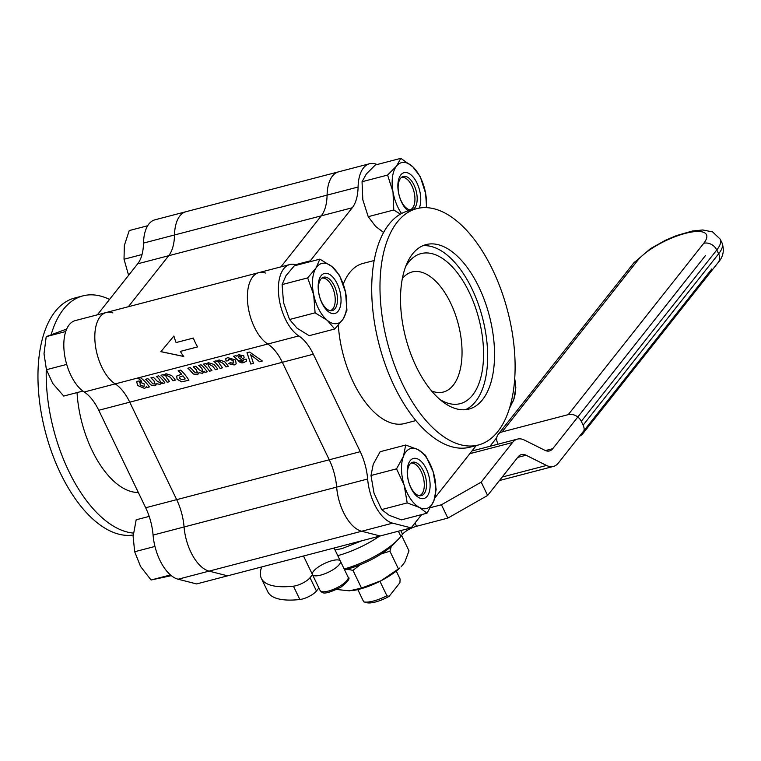 <?xml version="1.0" encoding="UTF-8"?>
<svg xmlns="http://www.w3.org/2000/svg" width="761" height="761" viewBox="0 0 761 761"><rect width="100%" height="100%" fill="white"/><g stroke="black" fill="none" stroke-linecap="round" stroke-linejoin="round"><path stroke-width="1.14" d="M147.672 225.741L129.246 230.564L124.328 245.499L124.024 259.235L128.695 275.663M142.041 254.526L124.024 259.235M401.447 177.399A16.78 8.542 -104.6 0 1 407.335 179.453A16.78 8.542 -104.6 0 1 414.06 205.185A16.78 8.542 -104.6 0 1 409.932 209.855M514.75 378.712L515.834 387.701L513.808 399.335L509.509 408.362M510.45 405.128A31.02 15.791 75.4 0 0 513.808 399.335A31.02 15.791 75.4 0 0 514.74 378.807M170.464 574.926L151.059 579.996L171.349 575.658M149.175 516.396L136.181 519.792L133.118 536.372L134.678 551.744L140.557 566.469L151.059 579.996M154.949 546.446L134.678 551.744M410.797 463.23A16.78 8.542 -104.6 0 1 416.686 465.285A16.78 8.542 -104.6 0 1 423.411 491.016A16.78 8.542 -104.6 0 1 419.282 495.687M82.863 391.059L63.724 396.062L52.775 383.487L46.44 369.703L44.014 353.77L46.212 336.638L66.664 329.047M65.712 331.539L46.212 336.638M66.711 364.405L46.44 369.703M321.741 278.184A16.78 8.542 -104.6 0 1 327.63 280.238A16.78 8.542 -104.6 0 1 334.355 305.97A16.78 8.542 -104.6 0 1 330.226 310.65M400.372 214.136L393.779 209.998L368.229 216.676L375.62 226.398L383.544 232.438M426.217 207.658A31.02 15.791 75.4 0 0 425.627 193.427A31.02 15.791 75.4 0 0 412.833 166.84A31.02 15.791 75.4 0 0 396.519 166.088A31.02 15.791 75.4 0 0 392.999 191.924A31.02 15.791 75.4 0 0 401.532 213.499M419.206 208.114A20.69 10.53 75.4 0 0 420.196 193.18A20.69 10.53 75.4 0 0 407.297 172.757A20.69 10.53 75.4 0 0 397.87 186.607A20.69 10.53 75.4 0 0 408.124 210.902M393.779 209.998L392.999 191.924L387.596 175.059L362.046 181.736L362.826 199.81L368.229 216.676M387.596 175.059L396.519 166.088L400.819 158.336L375.268 165.013L366.345 173.974L362.046 181.736M400.819 158.336L412.833 166.84L420.224 176.562L425.627 193.427L426.588 207.667M416.724 193.532A17.246 8.78 -104.6 0 1 412.015 209.798A17.246 8.78 -104.6 0 1 399.164 195.33A17.246 8.78 -104.6 0 1 403.301 176.428A17.246 8.78 -104.6 0 1 416.724 193.532M319.858 259.14L331.986 266.626L339.501 275.311L345.523 292.176A31.02 15.791 75.4 0 0 331.986 266.626A31.02 15.791 75.4 0 0 316.072 267.92A31.02 15.791 75.4 0 0 313.694 294.764A31.02 15.791 75.4 0 0 327.23 320.305A31.02 15.791 75.4 0 0 343.144 319.011A31.02 15.791 75.4 0 0 345.523 292.176L346.94 310.241L343.144 319.011L334.745 328.999L309.185 335.677L297.056 328.191L289.551 319.506L315.102 312.828L313.694 294.764L307.663 277.898L316.072 267.92L319.858 259.14L294.307 265.817L285.898 275.805L282.112 284.576L283.52 302.64L289.551 319.506M318.992 294.326A20.69 10.53 75.4 0 0 338.635 310.507A20.69 10.53 75.4 0 0 331.197 275.568A20.69 10.53 75.4 0 0 318.992 294.326M307.663 277.898L282.112 284.576M334.745 328.999L327.23 320.305L315.102 312.828M319.106 294.621A17.246 8.78 -104.6 0 1 323.596 277.213A17.246 8.78 -104.6 0 1 336.448 291.682A17.246 8.78 -104.6 0 1 332.31 310.583A17.246 8.78 -104.6 0 1 319.106 294.621M419.406 507.444L407.202 502.907L381.642 509.585L389.242 515.33L401.447 519.868L427.007 513.19L419.406 507.444A31.02 15.791 75.4 0 0 433.894 500.69A31.02 15.791 75.4 0 0 433.152 471.753A31.02 15.791 75.4 0 0 417.922 449.57A31.02 15.791 75.4 0 0 403.435 456.334A31.02 15.791 75.4 0 0 404.177 485.261A31.02 15.791 75.4 0 0 419.406 507.444M428.329 473.998A20.69 10.53 75.4 0 0 408.505 463.715A20.69 10.53 75.4 0 0 419.159 497.808A20.69 10.53 75.4 0 0 428.329 473.998M407.202 502.907L404.177 485.261L396.548 468.833L403.435 456.334L405.708 445.033L417.922 449.57L425.513 455.316L433.152 471.753L436.167 489.399L433.894 500.69L427.007 513.19M396.548 468.833L370.988 475.511L374.012 493.147L381.642 509.585M405.708 445.033L380.148 451.711L373.261 464.21L370.988 475.511M425.057 475.187A17.246 8.78 -104.6 0 1 421.366 495.63A17.246 8.78 -104.6 0 1 408.514 481.161A17.246 8.78 -104.6 0 1 412.652 462.26A17.246 8.78 -104.6 0 1 425.057 475.187M164.89 382.85L162.749 383.411A41.436 21.099 75.4 0 0 161.979 382.345L160.038 384.353L156.642 383.744L154.797 385.694L151.097 385.037L149.641 383.554A41.436 21.099 75.4 0 0 145.56 379.273M161.494 383.458L160.067 384.315M156.129 384.895L154.759 385.732L151.068 385.076L149.603 383.592A41.36 21.051 75.4 0 0 145.484 379.292L147.872 378.674A41.36 21.051 -104.6 0 1 151.582 382.488L152.971 383.829L154.312 383.991L155.035 383.525L154.074 381.004A41.436 21.099 75.4 0 0 150.963 377.865M154.997 383.563L154.045 381.042A41.36 21.051 75.4 0 0 150.897 377.875L153.275 377.256A41.36 21.051 -104.6 0 1 156.842 380.9L159.705 382.583L160.485 382.089L159.544 379.625A41.436 21.099 75.4 0 0 156.395 376.438M238.45 356.709L239.182 358.345A41.36 21.051 -104.6 0 1 239.515 358.716L241.713 357.394L241.579 356.643L239.363 356.081L238.45 356.709M241.751 357.356L241.618 356.595L239.392 356.043L238.488 356.671M246.326 361.228L244.167 362.341L238.155 360.41L233.551 356.243M237.261 355.625L238.811 354.731L243.786 355.834L244.138 357.784L240.562 359.953A41.36 21.051 -104.6 0 1 240.723 360.143L243.159 360.771L243.996 359.43L246.412 359.182L246.298 361.266L244.129 362.379C241.808 363.406 239.801 362.759 238.126 360.448L233.522 356.291L235.872 355.672L236.928 356.272L237.28 355.596M244.148 357.765L240.6 359.905A41.436 21.099 -104.6 0 1 240.6 359.915M243.197 360.733L244.034 359.382L243.197 360.733M188.871 380.196L181.812 381.832L177.132 379.225L176.685 376.067L181.546 374.203A41.36 21.051 75.4 0 0 178.15 370.759L180.652 370.103A41.36 21.051 -104.6 0 1 188.88 380.224L181.812 381.832M181.546 374.203L181.575 374.165A41.436 21.099 75.4 0 0 178.217 370.74M181.613 376.229L179.558 377.095L179.663 378.559L182.098 379.663L185.151 378.959A41.36 21.051 75.4 0 0 182.944 375.905L179.558 377.095M185.151 378.959L185.18 378.921A41.436 21.099 75.4 0 0 182.982 375.867M217.161 361.76L218.968 359.915L224.552 361.656A41.36 21.051 -104.6 0 1 228.31 366.307L225.931 366.926A41.36 21.051 75.4 0 0 223.249 363.482L219.463 361.408C218.093 360.6 218.293 361.675 220.072 364.643A41.36 21.051 -104.6 0 1 222.516 367.82L220.138 368.448A41.36 21.051 75.4 0 0 213.936 361.408L216.153 360.828A41.36 21.051 -104.6 0 1 217.161 361.76L217.484 360.762M228.29 366.279L225.96 366.888A41.436 21.099 75.4 0 0 223.287 363.444L219.501 361.37L218.692 361.846L219.501 361.37M222.497 367.791L220.167 368.4A41.436 21.099 75.4 0 0 214.003 361.389M149.403 386.93L147.177 387.511A41.36 21.051 75.4 0 0 146.35 386.369L145.922 387.558L144.542 388.376L137.77 385.485L136.666 381.822L138.036 381.061L141.67 381.29A41.36 21.051 75.4 0 0 138.045 378.35L140.433 377.732A41.36 21.051 -104.6 0 1 149.403 386.93L147.215 387.463A41.436 21.099 75.4 0 0 146.378 386.331L146.378 386.407M141.67 381.29L141.698 381.242A41.436 21.099 75.4 0 0 138.131 378.331M144 386.588L144.267 383.886L140.1 382.184L139.368 382.602M145.96 387.52L144.504 388.414L137.741 385.523L136.647 381.851M204.3 371.32L202.388 373.29L198.963 372.719L197.118 374.669L193.427 374.012L191.962 372.529A41.36 21.051 75.4 0 0 187.843 368.219L190.231 367.601A41.36 21.051 -104.6 0 1 193.941 371.416L195.33 372.757L196.671 372.919L197.356 372.5L196.405 369.979A41.36 21.051 75.4 0 0 193.246 366.812L195.634 366.193A41.36 21.051 -104.6 0 1 199.201 369.836L202.065 371.511L202.816 371.064L201.865 368.6A41.36 21.051 75.4 0 0 198.688 365.394L201.066 364.766A41.36 21.051 -104.6 0 1 207.268 371.806L205.07 372.376A41.36 21.051 75.4 0 0 204.3 371.32L204.338 371.282A41.436 21.099 75.4 0 1 205.109 372.338L205.07 372.376M193.427 374.012L192 372.49A41.436 21.099 75.4 0 0 187.91 368.21M197.118 374.669L193.456 373.965M202.816 371.064L201.903 368.552A41.436 21.099 75.4 0 0 198.754 365.375M197.356 372.5L196.433 369.932A41.436 21.099 75.4 0 0 193.323 366.792M164.224 375.601L164.652 374.479L166.031 373.746L171.615 375.487A41.36 21.051 -104.6 0 1 175.372 380.139L172.994 380.766A41.36 21.051 75.4 0 0 170.312 377.313L166.526 375.249C165.156 374.431 165.356 375.506 167.125 378.483A41.36 21.051 -104.6 0 1 169.579 381.651L167.201 382.279A41.36 21.051 75.4 0 0 160.999 375.24L163.206 374.659A41.36 21.051 -104.6 0 1 164.224 375.601L164.547 374.593M167.201 382.279L167.23 382.241A41.436 21.099 75.4 0 0 161.066 375.221M166.564 375.202L165.746 375.677L166.564 375.202L170.34 377.275A41.436 21.099 75.4 0 1 173.023 380.719L172.994 380.766M181.784 381.879L177.104 379.273L176.676 376.077M250.645 354.759L253.461 363.349L250.797 364.043L247.002 352.762L249.684 352.067L262.355 361.028L259.634 361.741L250.683 354.721L259.634 361.741M250.797 364.043L247.059 352.752M206.583 364.529L207.011 363.406L208.39 362.683L213.974 364.424A41.36 21.051 -104.6 0 1 217.732 369.075L215.344 369.694A41.36 21.051 75.4 0 0 212.661 366.25L208.885 364.177C207.506 363.358 207.705 364.443 209.484 367.411A41.36 21.051 -104.6 0 1 211.939 370.588L209.551 371.206A41.36 21.051 75.4 0 0 203.349 364.167L205.565 363.596A41.36 21.051 -104.6 0 1 206.583 364.529L206.906 363.53M209.551 371.206L209.589 371.168A41.436 21.099 75.4 0 0 203.425 364.158M208.914 364.139L208.105 364.614L208.914 364.139L212.7 366.203A41.436 21.099 75.4 0 1 215.382 369.656L215.344 369.694M243.159 360.771L243.996 359.43M236.224 363.806L234.226 364.938L228.414 363.549M226.007 361.037L225.779 358.65L227.748 357.622L235.482 359.934L236.205 363.834L234.188 364.976L228.376 363.596L230.44 362.636L232.99 363.377L233.189 360.657L229.147 358.964L228.386 359.401L229.109 359.002L228.623 360.724L226.007 361.037L225.798 358.631M228.604 360.695L226.046 360.99M233.151 360.695L229.147 358.964M160.038 384.353L156.604 383.782M160.485 382.089L159.515 379.663A41.36 21.051 75.4 0 0 156.328 376.457L158.707 375.839A41.36 21.051 -104.6 0 1 164.909 382.878L162.721 383.449A41.36 21.051 75.4 0 0 161.95 382.383M160.923 351.62L183.705 356.433M180.376 351.42A38.05 19.367 75.4 0 0 183.743 356.49L160.885 351.658L173.889 336.029A38.05 19.367 75.4 0 0 176.105 342.564L193.332 338.065A38.05 19.367 75.4 0 0 197.594 346.921L180.405 351.382A37.964 19.329 -104.6 0 1 180.405 351.382L197.575 346.892M265.465 273.056A38.05 19.367 75.4 0 0 258.826 272.638A38.05 19.367 75.4 0 0 247.896 304.99A38.05 19.367 75.4 0 0 267.786 344.029A41.36 21.051 -104.6 0 1 282.341 362.312L329.247 459.787A41.36 21.051 -104.6 0 1 336.647 487.116A38.05 19.367 75.4 0 0 361.675 531.254L380.158 535.972L411.159 527.868L421.661 514.588M178.103 579.216L209.094 571.121A38.05 19.367 -104.6 0 1 184.067 526.983A38.05 19.367 75.4 0 0 209.094 571.121L361.675 531.254L380.158 535.972L227.587 575.839L209.094 571.121L227.587 575.839L196.585 583.934L178.103 579.216A38.05 19.367 -104.6 0 1 153.075 535.078A41.36 21.051 75.4 0 0 145.674 507.749L98.759 410.274A41.36 21.051 75.4 0 0 84.214 392.001L115.206 383.896A38.05 19.367 -104.6 0 1 95.315 344.857A38.05 19.367 -104.6 0 1 106.245 312.505A38.05 19.367 75.4 0 0 95.315 344.857A38.05 19.367 75.4 0 0 115.206 383.896A41.36 21.051 -104.6 0 1 129.76 402.179A41.36 21.051 75.4 0 0 115.206 383.896L267.786 344.029A38.05 19.367 -104.6 0 1 247.896 304.99A38.05 19.367 -104.6 0 1 258.826 272.638L289.817 264.543A38.05 19.367 75.4 0 0 278.887 296.885A38.05 19.367 75.4 0 0 298.778 335.934A41.36 21.051 -104.6 0 1 313.332 354.207L360.248 451.682A41.36 21.051 -104.6 0 1 367.639 479.011A38.05 19.367 75.4 0 0 392.666 523.149L411.159 527.868M145.674 507.749L176.676 499.654L129.76 402.179L176.676 499.654A41.36 21.051 -104.6 0 1 184.067 526.983A41.36 21.051 75.4 0 0 176.676 499.654L329.247 459.787L282.341 362.312A41.36 21.051 75.4 0 0 267.786 344.029L298.778 335.934M97.351 314.826L137.693 263.81L168.695 255.715A41.36 21.051 75.4 0 0 174.516 234.987A41.36 21.051 -104.6 0 1 168.695 255.715L128.352 306.731L168.695 255.715L321.266 215.848L280.923 266.864L321.266 215.848A41.36 21.051 75.4 0 0 327.087 195.12A41.36 21.051 -104.6 0 1 321.266 215.848L352.267 207.753L310.279 260.842A41.36 21.051 -104.6 0 1 309.385 261.879M137.693 263.81A41.36 21.051 75.4 0 0 143.515 243.082A38.05 19.367 -104.6 0 1 154.949 219.815L185.95 211.72A38.05 19.367 75.4 0 0 174.516 234.987A38.05 19.367 -104.6 0 1 185.95 211.72L338.521 171.853A38.05 19.367 75.4 0 0 327.087 195.12A38.05 19.367 -104.6 0 1 338.521 171.853L369.523 163.748A38.05 19.367 75.4 0 0 358.089 187.016A41.36 21.051 -104.6 0 1 352.267 207.753M140.1 382.184L140.148 384.876L143.962 386.626L144.238 383.925L140.062 382.231L139.339 382.64M207.249 371.777L205.109 372.338M203.843 372.395L202.426 373.251L198.982 372.728M198.507 373.803L197.147 374.621M175.353 380.11L173.023 380.719M169.56 381.632L167.23 382.241M182.944 375.905L181.575 376.267M262.326 360.999L259.672 361.694M253.451 363.32L250.835 364.005M217.713 369.047L215.382 369.656M211.919 370.559L209.589 371.168M233.827 362.883L233.189 360.657M396.262 571.092L400.105 579.064L399.915 582.717L389.137 596.348L386.902 595.749A22.668 6.992 154.3 0 1 363.691 601.818L366.593 602.664A20.186 6.221 -25.7 0 0 389.137 596.348M357.813 589.594L363.691 601.818M386.902 595.749L379.948 581.299M84.214 392.001A38.05 19.367 -104.6 0 1 64.324 352.952A38.05 19.367 -104.6 0 1 75.253 320.6L258.826 272.638M77.042 392.581A82.711 42.102 75.4 0 0 92.052 450.35A82.711 42.102 75.4 0 0 138.321 492.462M112.885 312.923A38.05 19.367 75.4 0 0 106.245 312.505M133.375 533.09A122.131 62.164 -104.6 0 1 68.709 471.049A122.131 62.164 -104.6 0 1 46.259 369.056M51.263 334.355A122.131 62.164 -104.6 0 1 82.92 295.867A122.131 62.164 -104.6 0 1 109.527 299.434M82.92 295.867L74.654 298.027A122.131 62.164 75.4 0 0 44.595 428.795A122.131 62.164 75.4 0 0 133.204 535.012M440.115 399.611A77.546 39.477 75.4 0 0 480.648 378.15A77.546 39.477 75.4 0 0 469.271 292.424A77.546 39.477 75.4 0 0 405.461 266.978M402.284 278.64A62.031 31.582 -104.6 0 1 412.043 271.981A62.031 31.582 -104.6 0 1 450.636 303.04A62.031 31.582 -104.6 0 1 443.416 392.02A62.031 31.582 -104.6 0 1 431.639 390.983M465.504 409.675A84.985 43.263 75.4 0 0 472.02 288.952A84.985 43.263 75.4 0 0 422.678 245.774M434.835 497.932L476.253 445.556M377.095 164.528A38.05 19.367 75.4 0 0 369.523 163.748M296.971 265.123A41.36 21.051 -104.6 0 1 296.457 264.952A38.05 19.367 75.4 0 0 289.817 264.543M415.925 420.576L404.728 423.506A82.711 42.102 -104.6 0 1 338.322 325.204M343.259 284.176A82.711 42.102 -104.6 0 1 362.911 263.449L374.108 260.528M392.666 523.149L361.675 531.254A38.05 19.367 -104.6 0 1 336.647 487.116A41.36 21.051 75.4 0 0 329.247 459.787L360.248 451.682M416.657 208.666L408.391 210.826A122.131 62.164 75.4 0 0 394.179 386.008A122.131 62.164 75.4 0 0 470.146 447.145L478.412 444.985A122.131 62.164 -104.6 0 1 402.445 383.848A122.131 62.164 -104.6 0 1 416.657 208.666A122.131 62.164 -104.6 0 1 507.682 311.116A122.131 62.164 -104.6 0 1 478.412 444.985M478.916 287.154A84.985 43.263 -104.6 0 1 469.023 409.057A84.985 43.263 -104.6 0 1 416.153 366.507A84.985 43.263 -104.6 0 1 426.046 244.604A84.985 43.263 -104.6 0 1 478.916 287.154M332.157 560.629A15.505 4.785 -25.7 0 0 317.87 567.335A15.505 4.785 -25.7 0 0 312.457 574.593A15.505 4.785 -25.7 0 0 320.704 575.107A15.505 4.785 -25.7 0 0 334.983 568.4A15.505 4.785 -25.7 0 0 340.405 561.142A15.505 4.785 -25.7 0 0 332.157 560.629M340.405 561.142L348.081 577.095A15.505 4.785 154.3 0 1 342.659 584.353A15.505 4.785 154.3 0 1 328.381 591.059A15.505 4.785 154.3 0 1 320.134 590.546L312.457 574.593A15.505 4.785 -25.7 0 0 319.649 575.364A15.505 4.785 -25.7 0 0 334.507 568.733A15.505 4.785 -25.7 0 0 340.405 561.142L334.089 548.006M489.932 446.298L496.762 437.661M312.476 574.631L310.041 577.704A11.662 3.596 154.3 0 1 293.442 586.179A103.391 31.895 154.3 0 1 261.337 578.35L267.748 591.678A103.391 31.895 -25.7 0 0 299.853 599.516A11.662 3.596 -25.7 0 0 316.452 591.031L318.888 587.958M261.337 578.35A103.391 31.895 154.3 0 1 261.765 566.907M344.172 568.981A47.972 14.801 -25.7 0 0 400.866 536.4L402.559 534.26A11.662 3.596 154.3 0 1 416.581 526.27L447.849 518.098L487.62 495.459L481.209 482.132L441.437 504.771L447.849 518.098M379.587 536.115A47.972 14.801 154.3 0 1 337.76 555.644M441.437 504.771L430.526 507.625M711.82 268.966L558.374 463.002A31.02 15.791 -104.6 0 1 553.428 466.426A31.02 15.791 -104.6 0 1 546.531 465.456L526.041 455.221A20.68 10.53 75.4 0 0 521.447 454.574A20.68 10.53 75.4 0 0 518.146 456.857L487.62 495.459M481.209 482.132L512.524 442.522A31.02 15.791 -104.6 0 1 517.48 439.097A31.02 15.791 -104.6 0 1 524.367 440.067L544.866 450.303A20.68 10.53 75.4 0 0 549.461 450.95A20.68 10.53 75.4 0 0 552.762 448.667L705.399 255.639M497.665 443.168A10.464 8.409 38.3 0 1 498.17 434.407A10.464 8.409 38.3 0 1 502.06 431.925L637.556 260.585A39.743 12.262 154.3 0 1 685.328 233.38A39.743 12.262 154.3 0 1 703.754 243.292L568.258 414.631A10.464 8.409 38.3 0 1 581.29 421.318L583.135 425.152A10.464 8.409 38.3 0 1 582.622 433.922A10.464 8.409 38.3 0 1 579.654 436.101M568.258 414.631L502.06 431.925M396.186 541.404A40.733 12.566 154.3 0 1 344.543 569.742M336.657 589.48L349.375 590.84L361.494 588.072L381.042 580.738L399.925 567.934A36.186 11.158 154.3 0 1 381.042 580.738A36.186 11.158 154.3 0 1 353.066 590.488A36.186 11.158 154.3 0 1 352.895 590.517M361.494 588.072L352.971 570.36L346.949 569.161M398.441 568.933L389.917 551.221L381.413 553.808M360.248 564.738L352.971 570.36M401.133 566.793L404.795 562.122L408.999 550.84L401.599 535.468M391.287 546.427L389.917 551.221M98.759 410.274L313.332 354.207M153.075 535.078L367.639 479.011M143.515 243.082L358.089 187.016M295.591 264.676L310.279 260.842M293.442 586.179L299.853 599.516M310.041 577.704L316.452 591.031M398.364 531.216L400.866 536.4M400.79 530.579L402.559 534.26M415.002 523.007L416.581 526.27M517.718 457.399L526.041 455.221M469.832 453.68L512.524 442.522M552.762 448.667L545.466 450.569M546.531 465.456L502.184 477.042M581.29 421.318L716.786 249.979A50.207 15.486 -25.7 0 0 720.21 239.135L722.056 242.959A50.207 15.486 154.3 0 1 718.631 253.813L583.135 425.152M703.754 243.292A10.464 8.409 38.3 0 1 716.786 249.979L718.631 253.813A10.464 8.409 -141.7 0 1 718.118 262.574C723.245 256.895 724.558 250.359 722.056 242.959M637.556 260.585A10.464 8.409 -141.7 0 0 633.666 263.068L650.379 248.704L665.371 240.314L676.434 235.596L692.443 230.992L702.745 229.974L712.591 231.905L720.21 239.135M335.021 549.956L342.079 548.586L362.008 540.71M348.081 577.095C350.545 578.103 348.205 581.433 341.042 587.083C320.819 597.185 322.35 591.573 320.134 590.546M312.457 574.593L303.506 555.996M471.953 450.997L517.48 439.097M499.416 480.533L553.428 466.426M582.622 433.922L718.118 262.574M498.17 434.407L633.666 263.068"/></g></svg>
